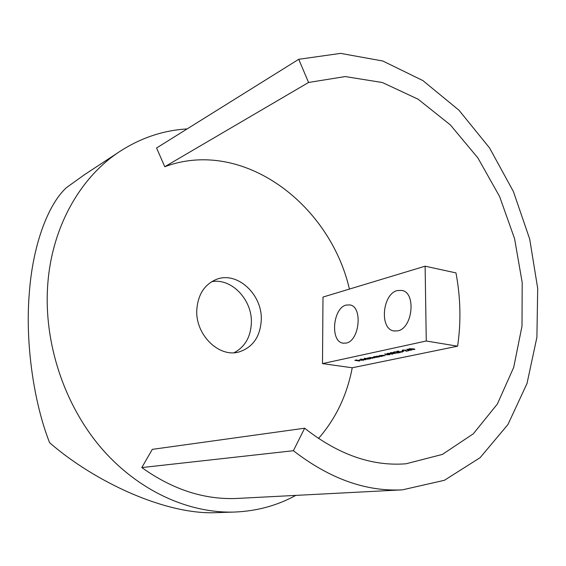 <?xml version="1.0" encoding="UTF-8"?>
<svg xmlns="http://www.w3.org/2000/svg" width="566" height="566" viewBox="0 0 566 566"><rect width="100%" height="100%" fill="white"/><g stroke="black" fill="none" stroke-linecap="round" stroke-linejoin="round"><path stroke-width="0.85" d="M346.137 343.081C359.559 340.973 362.94 306.68 349.958 304.933L346.222 305.06C332.865 307.939 329.936 341.539 342.982 343.166L346.137 343.081M397.686 330.869C412.628 328.471 416.385 292.771 402.009 290.443L397.325 290.563C382.439 293.825 379.255 328.818 393.738 330.94L397.686 330.869M120.169 151.235L84.603 174.611L66.54 187.551C48.117 204.213 32.495 245.361 29.191 294.66C25.244 343.428 33.84 402.822 49.603 442.697C94.635 481.899 166.171 515.322 217.054 512.619L234.579 512.046C188.436 513.539 137.786 490.708 100.812 447.501C64.015 404.195 43.759 342.586 47.671 285.653C51.534 227.065 80.443 176.925 120.169 151.235C141.104 137.771 163.425 130.329 187.141 128.914M196.805 309.744C195.171 334.789 219.184 358.129 239.199 351.889C252.868 347.298 260.226 336.72 261.266 320.158C262.624 294.497 237.076 270.789 216.233 279.463C204.432 284.514 197.959 294.61 196.805 309.744M234.168 352.689C244.915 346.887 250.646 337.025 251.368 323.094C252.514 300.022 231.579 277.75 211.663 281.705M408.249 350.354L406.784 349.215L411.85 350.014L408.249 350.354L408.242 349.915M402.412 351.408L404.074 351.054L402.412 351.217M394.474 352.024L394.247 352.491L393.476 352.208L393.993 351.946L396.738 351.896L397.884 352.781L400.367 352.441L397.474 353.05L396.398 351.981L394.474 351.868M392.521 354.139L386.932 353.594L391.403 353.439L392.988 353.892L392.521 354.139L392.521 353.658M382.984 356.106L379.432 355.575L383.805 355.278L385.248 355.632L380.876 355.526L382.984 355.972M374.784 356.559L378.696 357.012L373.808 357.408L372.966 357.104L374.784 356.559M364.37 358.264L369.683 358.915L364.872 359.297L364.023 358.993L364.568 358.71L366.485 358.575L364.37 358.264M363.039 360.188L363.867 359.82L363.513 360.245L359.36 359.969L361.724 359.566L363.259 359.679L360.705 360.217L363.039 360.188M322.493 363.613L352.236 367.773L457.597 346.187C461.17 322.153 460.625 297.723 455.963 272.897L425.116 266.19L322.995 297.065L322.493 363.613L426.269 341.001L457.597 346.187M359.622 361.044L354.818 360.344L356.7 359.941L355.66 360.344L359.177 360.301L357.634 360.627L359.622 360.917M365.579 359.785L360.634 359.056L365.579 359.658M370.504 358.745L366.973 358.221L370.27 357.5L374.862 357.825L370.638 357.578L372.853 358.25L368.643 358.002L370.504 358.618M379.531 356.835L375.98 356.304L380.331 356.014L381.774 356.361L377.423 356.262L379.531 356.707M385.694 354.528L384.703 353.927L385.255 353.906L386.132 354.436L389.889 354.542L386.649 354.84L385.694 354.167M391.127 352.738L390.625 353.12L390.151 352.908L390.618 352.66L393.122 352.597L396.342 353.17L392.91 353.531L395.733 353.156L391.127 352.583M396.766 351.394L398.528 351.026L397.573 351.415L398.641 351.663L402.829 351.797L399.546 352.151L401.754 352.01L402.171 351.79L401.598 351.585L398.789 351.875L396.766 351.394M403.056 350.198L402.801 350.672L402.037 350.389L402.567 350.113L405.348 350.064L406.466 350.962L408.992 350.616L406.041 351.238L405.001 350.156L403.056 350.036M414.347 349.533L408.666 348.967L413.279 348.798L414.857 349.264L414.347 349.533L414.34 349.01M295.806 495.392C277.191 505.594 256.78 511.14 234.579 512.046M298.735 59.296L308.562 82.473L345.203 76.566L382.411 82.537L418.055 99.177L450.352 124.902L477.902 157.956L499.594 196.508L514.579 238.675L522.199 282.554L521.993 326.15L513.709 367.369L497.365 404.018L473.317 433.797L442.393 454.413L406.006 463.78C372.039 466.49 338.256 454.632 304.657 428.207L293.393 450.72C329.582 478.709 365.926 491.748 402.433 489.845L444.416 480.286L480.131 457.668L507.957 424.507L527.003 383.507L536.901 337.308L537.7 288.398L529.705 239.1L513.426 191.577L489.562 147.945L459.005 110.257L422.915 80.605L382.8 61.008L340.605 53.381L298.735 59.296L156.57 147.988L164.77 166.722C242.298 137.757 329.716 203.534 349.42 289.077M304.657 428.207L152.304 449.362L141.804 467.573C172.878 489.774 204.899 500.054 237.869 498.405L402.433 489.845M352.236 367.773C347.05 395.103 335.801 418.677 318.488 438.494M308.562 82.473L164.77 166.722M293.393 450.72L141.804 467.573M425.116 266.19L426.269 341.001M363.513 359.849L363.513 360.245M360.309 360.153L362.473 359.693L360.33 359.771L359.926 359.976L360.309 360.153M367.575 358.731L364.582 358.993L367.787 359.184L368.233 358.957L367.575 358.603M376.567 356.828L373.525 357.096L376.765 357.288L377.218 357.054L376.567 356.693M389.387 354.33L389.394 354.804M388.856 354.38L386.592 354.599L388.913 354.719L389.267 354.535L388.849 354.252M387.894 353.425L388.934 353.962L392.358 353.884L387.894 353.276M390.618 352.66L390.625 353.12M397.558 352.229L397.474 353.05M397.091 351.967L397.099 352.385M402.228 351.543L402.235 352.087M406.162 350.411L406.041 351.238M405.688 350.135L405.688 350.566M408.51 350.113L409.812 349.838L407.669 349.498L408.51 350.113M409.678 348.783L410.683 349.349L414.206 349.257L409.671 348.628M394.438 331.053L393.738 330.94M343.498 343.244L342.982 343.166"/></g></svg>
